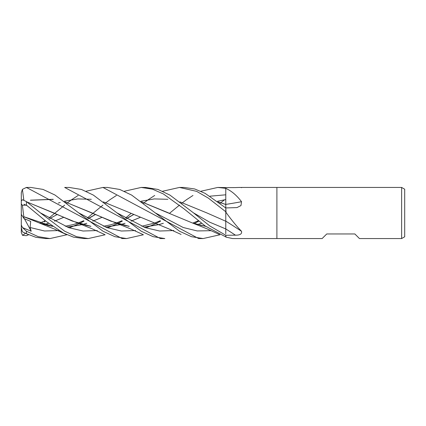 <?xml version="1.0" encoding="UTF-8"?>
<svg xmlns="http://www.w3.org/2000/svg" width="426" height="426" viewBox="0 0 426 426"><rect width="100%" height="100%" fill="white"/><g stroke="black" fill="none" stroke-linecap="round" stroke-linejoin="round"><path stroke-width="0.64" d="M401.633 238.56L401.633 187.44L404.7 189.213L404.7 236.787L401.633 238.56L359.459 238.56L354.858 233.959L326.742 233.959L322.141 238.56L232.58 238.56L226.052 237.138L225.78 235.269L235.424 235.168C240.051 235.221 242.085 233.933 241.531 231.313C236.664 226.291 231.504 220.002 226.052 212.457L225.78 207.947L236.952 207.59L240.951 205.598L241.531 201.7C236.664 195.321 231.504 190.933 226.052 188.532L225.78 187.61L217.792 187.44L225.78 188.335M241.35 187.44L276.9 187.44L276.9 238.56L276.9 187.44L401.633 187.44M241.531 187.706C242.085 187.419 240.051 187.376 235.424 187.589L225.78 187.61M226.052 237.138A425.936 386.041 -37.4 0 0 225.78 236.989L225.78 236.968M241.531 231.313A432.555 259.285 -161.3 0 0 225.78 221.131L225.78 211.967M241.531 201.7A432.555 231.797 -162.3 0 1 225.78 204.395L225.78 188.393M225.78 212.292A425.936 255.312 -161.3 0 1 226.052 212.457M225.78 188.569A425.936 228.251 -162.3 0 0 226.052 188.532M102.948 187.44L107.405 187.44L119.717 189.453L131.655 195.097L155.197 212.851L183.201 227.505L197.206 230.94L211.211 230.69L197.206 230.94L183.201 227.505L155.197 212.851L179.634 231.275L191.444 236.686L203.106 238.56L198.654 238.56L102.948 187.44L86.02 191.253M28.606 234.747L26.412 235.685L22.482 235.296L25.581 233.32M44.272 221.909L45.529 220.897M48.969 218.027L64.667 205.103M66.882 203.303L67.601 202.733M67.643 202.701L71.664 199.698M71.781 199.618L78.144 195.459M160.373 238.56L64.667 187.44L69.124 187.44L81.435 189.453L93.374 195.097L116.916 212.851L145.378 227.676L159.612 231.02L173.84 230.541L159.612 231.02L145.378 227.676L116.916 212.851L141.336 231.265L153.142 236.675L164.825 238.56L160.448 238.56M124.307 191.253L141.23 187.44L145.687 187.44L157.998 189.453L169.953 195.108L193.473 212.851L209.629 222.159L225.78 228.932L225.78 233.826M141.23 187.44L152.54 189.192L163.382 193.952L183.91 208.772L205.178 225.972L225.78 236.899L225.78 235.274L209.752 225.924L193.473 212.851L209.629 222.159L225.78 228.932L225.78 221.185M66.882 234.747L49.986 238.56L45.529 238.56L35.891 237.309L26.412 233.688L26.412 231.211L22.482 227.59L31.22 231.243L30.076 227.505L30.699 221.392L24.016 218.575L22.408 205.289L26.412 205.114L46.178 221.429L63.517 233.086L73.501 237.133L83.81 238.56L88.267 238.56L76.558 236.67L64.72 231.238L40.358 212.851L26.412 201.573L22.482 199.725L21.3 200.95L21.3 203.969L22.408 205.289M49.986 238.56L38.196 236.643L26.412 231.211M21.3 209.576L21.3 192.76L22.408 189.378L26.396 187.44L30.848 187.44L26.412 187.44L122.092 238.56L126.549 238.56L114.86 236.675L103.055 231.265L54.965 195.017L43.005 189.405L30.848 187.44M179.511 187.44L183.968 187.44L194.725 188.979L205.146 193.377L225.78 207.957L225.78 211.759L208.282 198.069L196.631 191.359L179.511 187.44L162.588 191.253M225.78 198.894L225.78 204.523M218.32 201.967L225.78 204.501L225.78 207.947M225.78 219.608L225.78 221.243L206.812 212.899L179.942 201.892M58.325 203.064L60.204 202.462M64.283 201.264L77.788 198.915L91.292 199.299M103.38 201.892L168.802 228.858L181.087 234.449M197.659 224.518L201.626 223.299M197.579 224.497L201.583 223.267M194.235 223.517L198.894 221.099L194.235 223.517M52.526 226.302L23.776 216.69L39.181 222.936L52.638 226.382M67.436 227.154L82.735 224.545M82.82 224.518L86.782 223.299M92.841 221.147L101.873 217.409M140.846 201.264L154.35 198.915L167.849 199.299M120.83 221.909L122.092 220.897M125.532 218.027L131.187 213.33M143.445 203.303L144.164 202.733M144.206 202.701L148.221 199.698M148.339 199.618L154.702 195.459M67.287 227.095L82.655 224.518M82.735 224.497L86.739 223.267M92.804 221.126L101.857 217.398M30.076 227.505L44.538 230.993L59.001 230.541L44.538 230.993L30.076 227.505M69.193 227.809L72.148 226.701L69.193 227.809M72.393 226.605L79.348 223.538L72.393 226.605M79.396 223.517L84.05 221.099L79.396 223.517M88.331 218.655L95.477 214.507L88.331 218.655M143.445 234.747L126.549 238.56M78.634 212.851L107.102 227.676L121.33 231.02L135.564 230.541L121.33 231.02L107.102 227.676L78.634 212.851M145.751 227.809L148.711 226.701L145.751 227.809M148.951 226.605L155.905 223.538L148.951 226.605M155.959 223.517L160.613 221.099L155.959 223.517M210.013 196.184L225.78 194.81L210.013 196.184M225.78 199.544L217.457 201.301M163.302 223.267L159.297 224.497M159.212 224.518L143.855 227.095M129.083 226.302L110.744 221.131L91.979 212.899L65.194 201.967M53.255 199.395L30.438 200.247M30.491 200.172L53.01 199.299M65.098 201.892L115.744 222.936L129.195 226.382M143.999 227.154L159.297 224.545M159.383 224.518L163.344 223.299M197.398 221.909L198.649 220.897M220.013 203.303L220.727 202.733M220.769 202.701L224.63 199.805M40.358 212.851L68.82 227.676L83.054 231.02L97.282 230.541M107.469 227.809L110.43 226.701M110.675 226.605L117.624 223.538M117.677 223.517L122.331 221.099M126.613 218.655L133.753 214.507M26.923 201.967L53.697 212.899L72.122 220.998L90.802 226.302M105.568 227.095L120.931 224.518M121.016 224.497L125.02 223.267M131.08 221.126L140.138 217.398M26.827 201.892L77.463 222.936L90.919 226.382M105.717 227.154L121.016 224.545M121.101 224.518L125.063 223.299M131.123 221.147L140.154 217.409M218.224 201.892L225.78 204.464M105.163 234.747L88.267 238.56M23.813 200.007L22.408 189.378M159.116 221.909L160.373 220.897M169.468 213.325L179.511 205.103M181.726 203.303L182.445 202.733M182.488 202.701L186.503 199.698M186.615 199.618L192.978 195.459M200.87 191.253L217.792 187.44M220.013 234.747L203.106 238.56M44.453 224.497L48.457 223.267M54.523 221.126L63.575 217.398M141.757 201.967L192.302 222.936L205.758 226.382M44.538 224.518L48.505 223.299M54.565 221.147L63.591 217.409M141.661 201.892L168.536 212.899M22.482 227.59L21.3 224.987L21.3 227.66L22.408 231.856L26.412 233.688M82.553 221.909L83.81 220.897M87.25 218.027L102.948 205.103M105.163 203.303L105.882 202.733M105.925 202.701L109.945 199.698M110.057 199.618L116.42 195.459M22.482 235.296L21.3 232.458L21.3 203.969M24.016 218.575L21.3 214.363L21.3 224.987M31.22 231.243L24.431 218.756M225.78 228.943A431.378 258.577 -161.3 0 1 235.424 235.168M26.412 187.44L26.412 187.722M26.412 205.114L26.412 201.573M198.468 220.748L192.824 223.064M39.181 222.936L53.964 228.858L66.238 234.449M95.461 214.496L88.097 218.522M83.624 220.748L77.985 223.064M77.926 223.086L73.203 224.587L65.231 226.249M52.371 226.195L47.286 225.237M160.187 220.748L154.542 223.064M154.484 223.086L141.794 226.249M128.934 226.195L123.902 225.253M115.744 222.936L130.521 228.858L142.801 234.449M23.984 204.262L27.078 205.662M133.743 214.496L126.378 218.522M121.905 220.748L116.261 223.064M116.202 223.086L110.52 224.848L103.513 226.249M90.653 226.195L85.44 225.21M77.463 222.936L92.309 228.89L104.519 234.449M57.185 214.502L49.815 218.522M45.342 220.748L39.703 223.064M205.492 226.195L200.284 225.205M22.408 231.856L27.967 234.449M192.302 222.936L207.052 228.847L219.369 234.449"/></g></svg>
